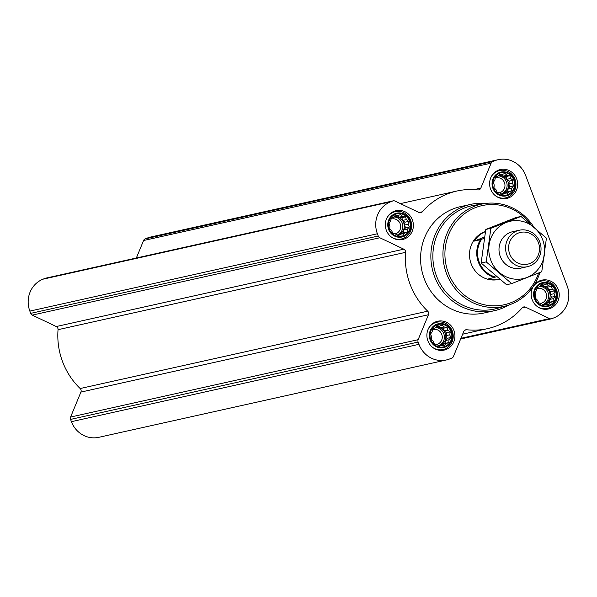 <?xml version="1.0" encoding="UTF-8"?>
<svg xmlns="http://www.w3.org/2000/svg" width="597" height="597" viewBox="0 0 597 597"><rect width="100%" height="100%" fill="white"/><g stroke="black" fill="none" stroke-linecap="round" stroke-linejoin="round"><path stroke-width="0.9" d="M480.809 188.115A3.112 2.948 77.5 0 1 477.846 189.906A70.491 66.73 77.5 0 0 456.959 191.018A70.491 66.73 77.5 0 0 422.363 211.786A3.112 2.948 77.5 0 1 418.99 212.487L394.998 201.062A3.112 2.948 77.5 0 0 392.736 200.973L390.602 201.816A24.895 23.567 77.5 0 0 377.394 233.755L378.244 236.016A3.112 2.948 77.5 0 0 379.826 237.755L403.818 249.18A3.112 2.948 77.5 0 1 405.594 252.337A70.491 66.73 77.5 0 0 427.706 311.179A3.112 2.948 77.5 0 1 428.452 314.738L418.139 339.686A3.112 2.948 77.5 0 0 418.109 342.066L418.96 344.327A24.895 23.567 77.5 0 0 446.325 359.976A24.895 23.567 77.5 0 0 449.66 358.954L451.802 358.11A3.112 2.948 77.5 0 0 453.421 356.491L463.735 331.536A3.112 2.948 77.5 0 1 466.697 329.745A70.491 66.73 77.5 0 0 487.585 328.634A70.491 66.73 77.5 0 0 522.188 307.865A3.112 2.948 77.5 0 1 525.561 307.164L549.546 318.589A3.112 2.948 77.5 0 0 551.807 318.679L553.949 317.835A24.895 23.567 77.5 0 0 567.15 285.896L525.584 175.324A24.895 23.567 77.5 0 0 498.226 159.675A24.895 23.567 77.5 0 0 494.883 160.697L492.749 161.541A3.112 2.948 77.5 0 0 491.13 163.16L480.809 188.115L474.13 189.6M428.452 314.738L80.908 392.087L70.595 417.042A3.112 2.948 77.5 0 0 70.565 419.415L71.416 421.676A24.895 23.567 77.5 0 0 98.774 437.325L446.325 359.976M80.908 392.087A3.112 2.948 77.5 0 0 80.162 388.528A70.491 66.73 77.5 0 1 58.043 329.686A3.112 2.948 77.5 0 0 56.267 326.537L32.275 315.104A3.112 2.948 77.5 0 1 30.701 313.365L29.85 311.104A24.895 23.567 77.5 0 1 43.051 279.165L45.193 278.321A3.112 2.948 77.5 0 1 45.611 278.195L393.154 200.846M498.226 159.675L150.675 237.024A24.895 23.567 77.5 0 0 147.34 238.046L145.198 238.89A3.112 2.948 77.5 0 0 143.578 240.509L136.347 258.001M447.116 327.417L447.929 330.163L450.287 331.954L449.69 334.842L450.907 337.492L449.004 339.76L448.817 342.559L446.063 343.603L444.571 345.782L441.653 345.35L439.31 346.305L436.952 344.514L434.444 343.984L433.221 341.335L431.273 339.447L431.467 336.656L430.653 333.91L432.146 331.731L432.743 328.843L435.094 327.887L436.989 325.619L439.504 326.149L442.25 325.096L444.205 326.977L447.116 327.417L443.332 328.26L440.623 327.775L438.877 326.283M436.87 324.902A11.515 10.903 -102.5 0 1 451.728 337.589A11.515 10.903 -102.5 0 1 434.146 344.521A11.515 10.903 -102.5 0 1 436.87 324.902M405.557 216.838L406.37 219.584L408.721 221.375L408.124 224.263L409.348 226.92L407.445 229.181L407.251 231.979L404.505 233.031L403.005 235.203L400.087 234.77L397.744 235.725L395.393 233.934L392.878 233.412L391.662 230.755L389.714 228.875L389.901 226.076L389.087 223.33L390.587 221.159L391.184 218.271L393.527 217.308L395.43 215.047L397.938 215.569L400.691 214.524L402.639 216.405L405.557 216.838L401.774 217.681L399.057 217.204L397.311 215.711M395.304 214.33A11.515 10.903 -102.5 0 1 410.169 227.009A11.515 10.903 -102.5 0 1 392.58 233.949A11.515 10.903 -102.5 0 1 395.304 214.33M509.838 175.719L510.651 178.466L513.01 180.257L512.413 183.145L513.629 185.801L511.726 188.07L511.532 190.861L508.786 191.913L507.286 194.085L504.375 193.652L502.025 194.615L499.674 192.816L497.159 192.294L495.943 189.637L493.995 187.756L494.182 184.958L493.376 182.212L494.868 180.04L495.465 177.152L497.808 176.19L499.711 173.928L502.219 174.451L504.972 173.406L506.92 175.287L509.838 175.719L506.055 176.563L503.338 176.085L501.592 174.593M499.585 173.212A11.515 10.903 -102.5 0 1 514.45 185.891A11.515 10.903 -102.5 0 1 496.861 192.831A11.515 10.903 -102.5 0 1 499.585 173.212M551.404 286.299L552.21 289.045L554.568 290.836L553.971 293.724L555.188 296.381L553.292 298.642L553.098 301.44L550.344 302.492L548.852 304.664L545.934 304.231L543.591 305.186L541.233 303.395L538.725 302.873L537.509 300.216L535.554 298.328L535.748 295.537L534.934 292.791L536.434 290.612L537.031 287.732L539.375 286.769L541.27 284.5L543.785 285.03L546.531 283.978L548.486 285.859L551.404 286.299L547.621 287.142L544.904 286.657L543.158 285.172M541.151 283.784A11.515 10.903 -102.5 0 1 556.016 296.47A11.515 10.903 -102.5 0 1 538.427 303.403A11.515 10.903 -102.5 0 1 541.151 283.784M498.435 170.152A14.783 13.992 -102.5 0 1 500.42 169.548A14.783 13.992 -102.5 0 1 517.293 180.936A14.783 13.992 -102.5 0 1 506.846 198.405A14.783 13.992 -102.5 0 1 490.249 188.077A14.783 13.992 -102.5 0 1 498.435 170.152M394.154 211.271A14.783 13.992 -102.5 0 1 396.139 210.666A14.783 13.992 -102.5 0 1 413.012 222.054A14.783 13.992 -102.5 0 1 402.565 239.524A14.783 13.992 -102.5 0 1 385.968 229.196A14.783 13.992 -102.5 0 1 394.154 211.271M435.72 321.85A14.783 13.992 -102.5 0 1 437.698 321.238A14.783 13.992 -102.5 0 1 454.571 332.633A14.783 13.992 -102.5 0 1 444.123 350.103A14.783 13.992 -102.5 0 1 427.527 339.775A14.783 13.992 -102.5 0 1 435.72 321.85M540.001 280.732A14.783 13.992 -102.5 0 1 541.986 280.127A14.783 13.992 -102.5 0 1 558.859 291.515A14.783 13.992 -102.5 0 1 548.404 308.985A14.783 13.992 -102.5 0 1 531.808 298.657A14.783 13.992 -102.5 0 1 540.001 280.732M508.487 305.157A54.461 51.558 -102.5 0 1 494.383 310.701L484.107 312.985A54.461 51.558 -102.5 0 1 422.96 274.933A54.461 51.558 -102.5 0 1 453.13 208.898A54.461 51.558 -102.5 0 1 460.444 206.659L470.72 204.375A54.461 51.558 -102.5 0 1 485.839 203.413M538.651 272.986A50.79 48.081 -102.5 0 1 459.787 290.955A50.79 48.081 -102.5 0 1 475.272 207.696A50.79 48.081 -102.5 0 1 530.681 224.33M496.771 276.739L488.51 278.903A24.895 23.567 77.5 0 0 499.614 279.247L498.532 279.486A24.895 23.567 -102.5 0 1 470.585 262.09A24.895 23.567 -102.5 0 1 484.376 231.905A24.895 23.567 -102.5 0 1 485.436 231.517M539.927 272.471A52.349 49.558 -102.5 0 1 506.472 305.768A52.349 49.558 -102.5 0 1 445.638 271.098A52.349 49.558 -102.5 0 1 474.242 206.346A52.349 49.558 -102.5 0 1 483.757 203.711A52.349 49.558 -102.5 0 1 533.673 226.853M506.472 305.768L497.032 308.418A52.879 50.058 -102.5 0 1 435.579 273.389A52.879 50.058 -102.5 0 1 464.466 207.98A52.879 50.058 -102.5 0 1 474.085 205.316L483.757 203.711M494.383 310.701A54.461 51.558 -102.5 0 1 433.243 272.65A54.461 51.558 -102.5 0 1 463.414 206.614A54.461 51.558 -102.5 0 1 470.72 204.375M540.904 283.142A12.209 11.559 -102.5 0 1 556.665 296.582A12.209 11.559 -102.5 0 1 538.016 303.94A12.209 11.559 -102.5 0 1 540.904 283.142M532.815 287.306A14.007 13.261 -102.5 0 1 539.292 281.68A14.007 13.261 -102.5 0 1 541.173 281.105A14.007 13.261 -102.5 0 1 557.158 291.888A14.007 13.261 -102.5 0 1 547.262 308.44A14.007 13.261 -102.5 0 1 537.061 306.365M499.346 172.563A12.209 11.559 -102.5 0 1 515.099 186.01A12.209 11.559 -102.5 0 1 496.458 193.361A12.209 11.559 -102.5 0 1 499.346 172.563M491.256 176.727A14.007 13.261 -102.5 0 1 497.734 171.1A14.007 13.261 -102.5 0 1 499.614 170.526A14.007 13.261 -102.5 0 1 515.592 181.316A14.007 13.261 -102.5 0 1 505.696 197.868A14.007 13.261 -102.5 0 1 495.495 195.794M395.057 213.681A12.209 11.559 -102.5 0 1 410.818 227.129A12.209 11.559 -102.5 0 1 392.169 234.479A12.209 11.559 -102.5 0 1 395.057 213.681M386.975 217.845A14.007 13.261 -102.5 0 1 393.453 212.219A14.007 13.261 -102.5 0 1 395.326 211.644A14.007 13.261 -102.5 0 1 411.311 222.435A14.007 13.261 -102.5 0 1 401.415 238.987A14.007 13.261 -102.5 0 1 391.214 236.905M436.623 324.261A12.209 11.559 -102.5 0 1 452.384 337.701A12.209 11.559 -102.5 0 1 433.735 345.051A12.209 11.559 -102.5 0 1 436.623 324.261M428.534 328.425A14.007 13.261 -102.5 0 1 435.012 322.798A14.007 13.261 -102.5 0 1 436.892 322.216A14.007 13.261 -102.5 0 1 452.877 333.007A14.007 13.261 -102.5 0 1 442.974 349.558A14.007 13.261 -102.5 0 1 432.78 347.484M543.785 285.03L540.158 285.821M545.934 304.231L543.136 304.851M550.344 302.492L546.77 303.283L549.315 302.283L549.71 299.44L551.404 297.216L550.389 294.515L550.785 291.679L548.636 289.843L547.621 287.142M546.031 304.246L546.77 303.283M553.098 301.44L549.315 302.283M553.292 298.642L549.71 299.44M555.188 296.381L551.404 297.216M553.971 293.724L550.389 294.515M554.568 290.836L550.785 291.679M552.21 289.045L548.636 289.843M548.486 285.859L544.904 286.657M542.837 304.627A9.336 8.836 77.5 0 0 543.307 304.537A9.336 8.836 77.5 0 0 544.561 304.157A9.336 8.836 77.5 0 0 549.815 293.142A9.336 8.836 77.5 0 0 539.837 286.202M536.83 288.627A7.649 7.246 -102.5 0 1 537.621 288.403A7.649 7.246 -102.5 0 1 546.352 294.299A7.649 7.246 -102.5 0 1 540.949 303.336M539.643 286.441A9.336 8.836 -102.5 0 1 548.531 294.291A9.336 8.836 -102.5 0 1 542.792 304.597M502.219 174.451L498.592 175.242M504.375 193.652L501.577 194.271M508.786 191.913L505.204 192.712L507.748 191.704L508.144 188.861L509.845 186.645L508.831 183.943L509.226 181.1L507.069 179.264L506.055 176.563M504.472 193.667L505.204 192.712M511.532 190.861L507.748 191.704M511.726 188.07L508.144 188.861M513.629 185.801L509.845 186.645M512.413 183.145L508.831 183.943M513.01 180.257L509.226 181.1M510.651 178.466L507.069 179.264M506.92 175.287L503.338 176.085M501.279 194.055A9.336 8.836 77.5 0 0 501.749 193.965A9.336 8.836 77.5 0 0 502.995 193.577A9.336 8.836 77.5 0 0 508.256 182.563A9.336 8.836 77.5 0 0 498.271 175.63M397.938 215.569L394.311 216.36M400.087 234.77L397.289 235.39M404.505 233.031L400.923 233.83L403.468 232.823L403.863 229.979L405.564 227.763L404.55 225.062L404.938 222.218L402.788 220.383L401.774 217.681M400.191 234.785L400.923 233.83M407.251 231.979L403.468 232.823M407.445 229.181L403.863 229.979M409.348 226.92L405.564 227.763M408.124 224.263L404.55 225.062M408.721 221.375L404.938 222.218M406.37 219.584L402.788 220.383M402.639 216.405L399.057 217.204M396.998 235.173A9.336 8.836 77.5 0 0 397.46 235.084A9.336 8.836 77.5 0 0 398.714 234.696A9.336 8.836 77.5 0 0 403.975 223.681A9.336 8.836 77.5 0 0 393.99 216.748M439.504 326.149L435.877 326.932M441.653 345.35L438.855 345.969M446.063 343.603L442.481 344.402L445.034 343.402L445.429 340.559L447.123 338.335L446.108 335.633L446.504 332.798L444.347 330.954L443.332 328.26M441.75 345.365L442.481 344.402M448.817 342.559L445.034 343.402M449.004 339.76L445.429 340.559M450.907 337.492L447.123 338.335M449.69 334.842L446.108 335.633M450.287 331.954L446.504 332.798M447.929 330.163L444.347 330.954M444.205 326.977L440.623 327.775M438.556 345.745A9.336 8.836 77.5 0 0 439.026 345.656A9.336 8.836 77.5 0 0 440.28 345.275A9.336 8.836 77.5 0 0 445.534 334.253A9.336 8.836 77.5 0 0 435.556 327.32M495.264 178.055A7.649 7.246 -102.5 0 1 496.055 177.824A7.649 7.246 -102.5 0 1 504.786 183.719A7.649 7.246 -102.5 0 1 499.383 192.764M498.077 175.861A9.336 8.836 -102.5 0 1 506.965 183.712A9.336 8.836 -102.5 0 1 501.226 194.018M390.983 219.166A7.649 7.246 -102.5 0 1 391.774 218.942A7.649 7.246 -102.5 0 1 400.505 224.838A7.649 7.246 -102.5 0 1 395.102 233.882M393.796 216.98A9.336 8.836 -102.5 0 1 402.684 224.83A9.336 8.836 -102.5 0 1 396.945 235.136M432.549 329.745A7.649 7.246 -102.5 0 1 433.34 329.522A7.649 7.246 -102.5 0 1 442.071 335.41A7.649 7.246 -102.5 0 1 436.668 344.454M435.362 327.559A9.336 8.836 -102.5 0 1 444.25 335.41A9.336 8.836 -102.5 0 1 438.511 345.715M495.846 277.105A24.276 22.977 -102.5 0 1 481.622 239.278L484.301 238.225M494.682 277.53A24.895 23.567 -102.5 0 1 480.466 239.703L481.622 239.278M480.466 239.703L474.294 241.076A24.895 23.567 77.5 0 1 485.406 231.681M484.488 237.054L474.294 241.076M518.338 233.069A16.283 15.418 -102.5 0 1 539.36 251.009A16.283 15.418 -102.5 0 1 514.487 260.814A16.283 15.418 -102.5 0 1 518.338 233.069M516.748 231.009A18.671 17.679 -102.5 0 1 519.256 230.241A18.671 17.679 -102.5 0 1 540.569 244.628A18.671 17.679 -102.5 0 1 527.367 266.695A18.671 17.679 -102.5 0 1 506.405 253.643A18.671 17.679 -102.5 0 1 516.748 231.009M511.659 283.597L506.584 284.732L481.137 263.023L485.801 229.442L515.905 217.569L520.98 216.442L490.876 228.315L486.219 261.889L511.659 283.597L541.763 271.732L546.427 238.151L520.98 216.442M485.801 229.442L490.876 228.315M481.137 263.023L486.219 261.889M516.032 231.308A18.671 17.679 77.5 0 0 500.256 256.426A18.671 17.679 77.5 0 0 523.994 267.09M490.786 260.158A29.41 27.843 77.5 0 0 538.636 268.635A29.41 27.843 77.5 0 0 520.733 221.002A29.41 27.843 77.5 0 0 490.786 260.158M492.749 161.541L145.198 238.89M494.883 160.697L147.34 238.046M491.13 163.16L143.578 240.509M422.363 211.786L419.057 212.517M392.736 200.973L45.193 278.321M390.602 201.816L43.051 279.165M377.394 233.755L29.85 311.104M378.244 236.016L30.701 313.365M379.826 237.755L32.275 315.104M403.818 249.18L56.267 326.537M405.594 252.337L58.043 329.686M427.706 311.179L80.162 388.528M418.139 339.686L70.595 417.042M418.109 342.066L70.565 419.415M418.96 344.327L71.416 421.676M466.697 329.745L464.921 330.141M525.561 307.164L522.136 307.925M549.546 318.589L460.936 338.312M456.959 191.018L400.356 203.614M487.585 328.634L462.645 334.186M551.389 318.805L460.653 338.999M541.173 281.105L537.778 281.859M547.262 308.44L543.867 309.201M499.614 170.526L496.219 171.279M505.696 197.868L502.301 198.622M395.326 211.644L391.938 212.398M401.415 238.987L398.02 239.74M436.892 322.216L433.497 322.977M442.974 349.558L439.586 350.312M519.256 230.241L512.666 231.703M527.367 266.695L520.778 268.157"/></g></svg>
